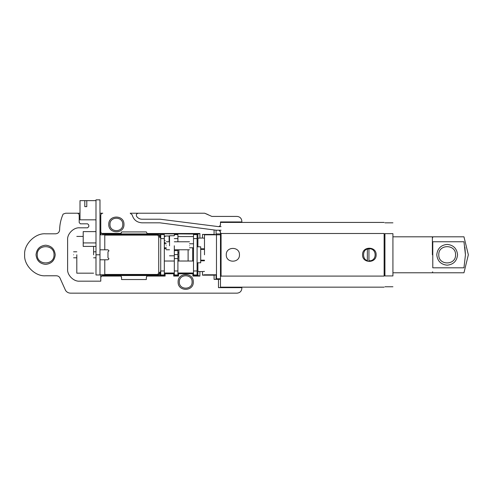 <?xml version="1.0" encoding="UTF-8"?>
<svg xmlns="http://www.w3.org/2000/svg" width="493" height="493" viewBox="0 0 493 493"><rect width="100%" height="100%" fill="white"/><g stroke="black" fill="none" stroke-linecap="round" stroke-linejoin="round"><path stroke-width="0.74" d="M239.456 254.795C239.82 263.293 225.911 263.293 226.269 254.795C225.911 263.293 239.82 263.293 239.456 254.795C239.82 246.29 225.911 246.29 226.269 254.795C225.911 246.29 239.82 246.29 239.456 254.795M376.134 254.795C376.51 263.552 362.176 263.552 362.546 254.795C362.176 246.032 376.51 246.032 376.134 254.795C376.51 263.552 362.176 263.552 362.546 254.795C362.176 246.032 376.51 246.032 376.134 254.795M221.074 276.092C221.074 290.445 221.074 290.445 221.074 276.092L384.127 276.092C384.127 290.445 384.127 290.445 384.127 276.092L384.127 233.497L221.074 233.497C221.074 219.138 221.074 219.138 221.074 233.497L221.074 276.092M384.127 233.497C384.127 219.138 384.127 219.138 384.127 233.497M369.343 260.785L368.943 260.772L369.343 260.785C377.071 261.117 377.071 248.466 369.343 248.799L368.943 248.811L369.343 248.799M368.943 260.772L368.943 248.811L367.347 249.144C362.343 249.655 362.343 259.928 367.347 260.446L367.464 260.483M367.371 249.131L368.776 248.823M384.928 275.174L384.127 275.174M384.127 234.409L384.928 234.409M384.928 233.645C384.928 219.607 384.928 219.607 384.928 233.645L384.928 275.938C384.928 289.976 384.928 289.976 384.928 275.938L392.921 275.938C392.921 289.976 392.921 289.976 392.921 275.938L392.921 233.645C392.921 219.607 392.921 219.607 392.921 233.645L384.928 233.645M367.347 260.446L367.347 249.144M432.379 254.795L432.379 236.806L432.379 254.795M465.447 254.795L463.962 267.828C463.962 274.281 463.962 274.281 463.962 267.828L432.78 267.828C432.78 274.281 432.78 274.281 432.78 267.828L432.78 241.755C432.78 235.303 432.78 235.303 432.78 241.755L463.962 241.755C463.962 235.303 463.962 235.303 463.962 241.755L465.447 254.795L464.887 247.153M436.78 254.795C437.439 248.527 440.902 245.064 447.169 244.405C453.437 245.064 456.9 248.527 457.559 254.795C456.9 261.062 453.437 264.525 447.169 265.185C440.902 264.525 437.439 261.062 436.78 254.795M438.776 254.795C438.314 265.616 456.025 265.616 455.563 254.795C456.025 243.973 438.314 243.973 438.776 254.795M197.095 246.802L200.694 246.802L200.694 262.787L197.095 262.787M174.319 273.011L164.323 273.011M174.319 261.019L164.323 261.019M193.496 273.011L177.911 273.011M193.496 261.019L177.911 261.019M193.496 248.564L192.701 248.564M193.496 236.572L177.911 236.572M165.124 248.564L164.323 248.564M169.518 236.572L169.124 236.572M165.124 236.572L164.323 236.572M174.319 270.977L177.911 270.977L177.911 274.977L174.319 274.977L174.319 254.591L177.911 254.591L177.911 258.591L174.319 258.591M177.911 270.977L177.911 258.591M174.319 250.598L177.911 250.598L177.911 254.591M177.911 250.598L177.911 249.772M177.911 241.78L177.911 238.606L174.319 238.606M169.518 235.746L174.319 235.746L174.319 234.613L177.911 234.613L177.911 238.606M160.73 270.977L164.323 270.977L164.323 274.977L160.73 274.977L160.73 234.613L164.323 234.613L164.323 238.606L160.73 238.606M164.323 270.977L164.323 238.606M197.095 238.606L197.095 274.977L193.496 274.977L193.496 234.613L197.095 234.613L197.095 238.606L193.496 238.606M165.124 236.011L169.124 236.011L169.124 241.78M165.124 242.402C165.124 234.157 165.124 234.157 165.124 242.402L165.124 243.776M166.326 248.799L165.124 248.799L165.124 247.776M169.518 245.779L169.518 235.746L169.518 245.779M174.319 245.779L174.319 254.591M189.503 245.779C189.503 240.621 189.503 240.621 189.503 245.779C189.503 250.931 189.503 250.931 189.503 245.779M166.326 245.779C166.326 240.621 166.326 240.621 166.326 245.779C166.326 250.931 166.326 250.931 166.326 245.779M104.781 274.453L157.877 274.453L158.728 272.666C159.935 272.574 160.601 272.074 160.73 271.181L159.017 274.453L156.731 275.174L104.781 275.174L104.781 259.786L99.98 259.786M99.98 249.797L107.973 249.797L108.978 250.795L107.973 251.794L107.973 257.79L108.978 258.788L107.973 259.786L104.781 259.786M99.98 274.774L104.781 274.774M104.781 249.797L104.781 234.409L156.731 234.409L159.017 235.13L156.731 234.409L157.877 235.13L159.017 235.13L157.47 234.483M158.728 236.917L157.877 235.13L159.017 235.13L160.73 238.409C160.601 237.509 159.935 237.01 158.728 236.917L158.728 272.666M99.98 234.81L104.781 234.81M160.73 271.181L159.017 274.453L157.877 274.453L156.731 275.174L159.707 273.849M157.877 274.453L159.017 274.453L157.47 275.106M95.987 274.977L95.987 199.844L99.98 199.844L99.98 274.977L95.987 274.977M95.987 219.823L80.002 219.823L80.002 200.639L84.796 200.639L84.796 206.635L86.793 206.635L86.793 200.639L95.987 200.639M86.793 200.639L84.796 200.639M95.987 246.401L83.2 246.401L83.2 231.611L95.987 231.611M83.2 242.92L95.987 242.92M73.605 254.795C73.605 250.925 73.605 250.925 73.605 254.795C73.605 258.659 73.605 258.659 73.605 254.795M76.803 254.795L76.803 273.177L76.803 254.795M93.59 246.401L93.59 254.795M178.91 256.791L177.911 256.791M178.91 252.792L177.911 252.792M204.49 260.785L200.694 260.785M193.496 260.785L192.701 260.785M204.49 248.799L200.694 248.799M193.496 248.799L192.701 248.799M204.49 260.193L200.694 260.193M200.694 249.39L204.49 249.39M192.701 261.019L192.701 247.776M188.104 261.019L188.104 249.772M178.91 261.019L178.91 249.772M123.965 224.42C124.384 234.212 108.361 234.212 108.78 224.42C108.361 214.628 124.384 214.628 123.965 224.42M109.976 224.42C109.625 232.665 123.121 232.665 122.769 224.42C123.121 216.174 109.625 216.174 109.976 224.42M193.299 281.971C193.718 291.757 177.696 291.757 178.115 281.971C177.696 272.179 193.718 272.179 193.299 281.971M179.31 281.971C178.959 290.217 192.449 290.217 192.104 281.971C192.449 273.726 178.959 273.726 179.31 281.971M55.222 254.795C54.612 260.575 51.414 263.773 45.633 264.384C39.847 263.773 36.648 260.575 36.038 254.795C36.648 249.008 39.847 245.81 45.633 245.2C51.414 245.81 54.612 249.008 55.222 254.795M37.24 254.795C36.778 265.616 54.483 265.616 54.027 254.795C54.483 243.973 36.778 243.973 37.24 254.795M220.476 254.795L220.476 278.773L220.476 233.916L216.082 233.916L216.082 234.81L214.079 234.415L214.079 229.954L216.082 230.219L216.082 234.563M204.49 238.193L202.494 238.014L202.494 234.415L204.49 234.563M202.494 234.415L214.079 234.415M100.782 234.81L100.782 215.225L100.782 234.81M157.933 234.594L157.933 234.052L159.929 234.052L159.929 236.005M102.778 213.229C101.576 213.358 100.911 214.024 100.782 215.225C100.911 214.024 101.576 213.358 102.778 213.229L99.98 213.229M132.155 214.831L130.201 213.229L132.155 214.831C133.554 219.779 136.814 222.442 141.947 222.824L159.929 222.824L214.079 229.954M202.494 238.014L197.896 238.193L197.896 234.052L147.37 233.682M159.929 233.929L148.338 233.929L147.117 233.516L146.341 231.932L147.117 233.516L199.893 233.516L197.896 234.052L197.896 246.802L197.896 238.193M146.341 231.932L121.561 231.932C121.438 233.14 120.773 233.805 119.565 233.929L102.778 233.929L101.416 233.399L120.927 233.399L121.561 231.932M100.782 231.932L101.416 233.399M141.947 219.225C139.673 219.151 137.886 218.183 136.586 216.316C137.886 218.183 139.673 219.151 141.947 219.225L160.163 219.225L218.479 226.62C219.681 226.497 220.346 225.831 220.476 224.623L220.476 221.942L241.853 221.942L241.853 221.221C241.552 218.331 239.955 216.729 237.059 216.427L211.873 216.427L204.7 213.229L138.262 213.229C136.53 213.623 135.976 214.652 136.586 216.316C135.976 214.652 136.53 213.623 138.262 213.229L130.201 213.229M101.416 276.068L102.778 275.532L119.565 275.532C120.773 275.661 121.438 276.326 121.561 277.534L120.927 276.068L101.416 276.068L100.782 277.534L100.782 281.17L79.601 281.17C73.667 281.706 67.073 275.112 67.609 269.178L67.609 239.808C67.073 233.873 73.667 227.279 79.601 227.815L87.594 227.815L88.795 226.62L88.795 225.018L87.594 223.822L80.402 223.822L79.2 222.62L79.2 215.225C79.077 214.024 78.405 213.358 77.204 213.229L65.612 213.229L63.129 214.098C60.885 219.12 59.721 224.377 59.622 229.874C59.345 232.252 58.008 233.565 55.629 233.811L45.633 233.811C35.249 232.875 23.713 244.411 24.65 254.795C23.713 265.172 35.249 276.715 45.633 275.772L56.43 275.772C58.377 275.901 59.665 276.887 60.294 278.736L65.581 290.476C66.802 292.201 68.465 293.095 70.579 293.156L237.059 293.156C239.955 292.854 241.552 291.252 241.853 288.362L241.853 287.641L218.479 287.641L218.479 279.365L220.476 279.248L220.476 278.773L216.476 278.773M220.476 279.248L220.476 287.548L218.479 287.641M219.379 230.434L220.476 232.215L220.476 233.916M192.899 275.532L197.896 275.532L197.896 262.787L197.896 271.396L199.893 271.569L199.893 276.068L192.899 276.068L192.899 273.775L178.515 273.775L178.515 276.068L173.715 276.068L173.715 273.775L165.124 273.775L165.124 276.068L146.976 276.068L146.341 277.534C146.47 276.326 147.136 275.661 148.338 275.532L119.565 275.532L120.927 276.068M146.976 276.068L148.338 275.532L165.124 275.532M102.778 274.774L102.778 275.532L119.565 275.532M148.338 275.532L157.933 275.532L157.933 274.989M216.082 275.026L216.082 279.248L214.079 279.365L214.079 275.168L216.082 275.026L216.082 279.248M214.079 275.168L202.494 275.168L202.494 271.569L199.893 271.569M216.476 274.774L204.49 274.774L202.494 275.168M121.561 277.534L121.561 279.531L146.341 279.531L146.341 277.534M218.479 279.365L214.079 279.365M70.579 293.156C68.465 293.095 66.802 292.201 65.581 290.476L60.294 278.736M59.622 229.874C59.721 224.377 60.885 219.12 63.129 214.098L65.612 213.229L80.002 213.229M208.095 214.634L204.7 213.229L138.262 213.229M241.853 221.221C241.552 218.331 239.955 216.729 237.059 216.427M237.059 293.156C239.955 292.854 241.552 291.252 241.853 288.362M241.853 222.423L241.853 221.942M241.853 287.641L241.853 287.166M100.782 277.534L100.782 274.774M77.204 213.229C78.405 213.358 79.077 214.024 79.2 215.225M87.594 223.822L88.795 225.018M88.795 226.62L87.594 227.815M218.479 226.62L221.074 226.62M220.476 224.623L219.804 226.121M220.476 233.318L221.074 233.318M221.074 230.219L216.082 230.219M220.476 276.271L221.074 276.271M120.927 233.399L119.565 233.929L102.778 233.929L102.778 234.81M119.565 233.929L148.338 233.929M199.893 276.068L197.896 275.532L197.896 271.396M159.929 273.578L159.929 275.532M173.715 275.532L178.515 275.532M202.494 271.569L204.49 271.396M220.476 232.215C220.346 231.014 219.681 230.348 218.479 230.219M204.49 254.795L204.49 234.81L204.49 254.795M216.476 254.795L216.476 278.773L216.476 234.81L204.49 234.81M220.476 234.81L216.476 234.81M384.127 273.972L384.928 273.972M384.928 235.611L384.127 235.611M193.496 270.977L197.095 270.977M157.877 235.13L104.781 235.13M95.987 254.795L99.98 254.795M199.893 233.516L199.893 238.014M221.074 287.166L384.127 287.166M221.074 222.423L384.127 222.423M384.928 286.766L392.921 286.766M384.928 222.824L392.921 222.824M432.379 236.806L392.921 236.806M432.379 237.608L432.78 237.608M432.78 272.777L463.962 272.777L468.35 254.795L463.962 236.806L432.78 236.806M432.78 271.976L432.379 271.976M432.379 272.777L392.921 272.777M165.124 240.405L164.323 240.405M169.518 238.809L169.124 238.809M166.326 243.776L164.323 243.776M189.503 243.776L193.496 243.776M174.319 241.78L189.503 241.78M166.326 241.78L169.518 241.78M166.326 249.772L169.518 249.772M174.319 249.772L189.503 249.772M169.518 255.805L174.319 255.805M189.503 247.776L193.496 247.776M166.326 247.776L164.323 247.776M160.305 272.962L160.619 272.118M160.619 237.466L160.305 236.622M159.707 235.734L159.017 235.13M93.59 251.794L95.987 251.794M73.605 251.794L76.803 251.794M76.803 236.412L83.2 236.412M76.803 273.177L93.59 273.177M73.605 257.79L76.803 257.79M93.59 257.79L95.987 257.79"/></g></svg>

